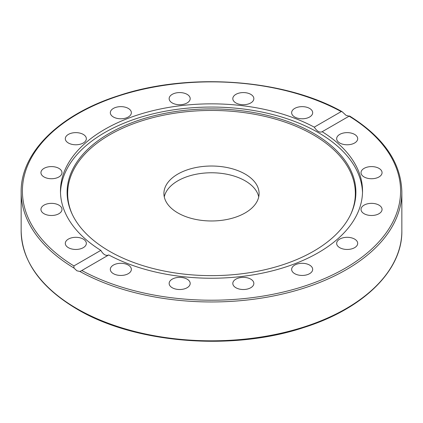 <?xml version="1.0" encoding="UTF-8"?>
<svg xmlns="http://www.w3.org/2000/svg" width="423" height="423" viewBox="0 0 423 423"><rect width="100%" height="100%" fill="white"/><g stroke="black" fill="none" stroke-linecap="round" stroke-linejoin="round"><path stroke-width="0.63" d="M346.099 115.379L349.112 116.166L322.178 131.717A151.027 87.196 180 0 1 362.527 191.043A151.027 87.196 180 0 1 318.292 252.7A151.027 87.196 180 0 1 108.743 254.942L81.02 270.963L79.873 271.455L76.901 270.799L73.999 268.06L73.888 265.924L100.822 250.374A151.027 87.196 180 0 1 60.473 191.043A151.027 87.196 180 0 1 104.708 129.385A151.027 87.196 180 0 1 314.257 127.143L341.192 111.593L342.059 111.661L346.099 115.379M313.602 251.22A144.391 83.363 180 0 1 174.022 272.777A144.391 83.363 180 0 1 71.973 213.726A144.391 83.363 180 0 1 109.398 133.324A144.391 83.363 180 0 1 283.6 120.047A144.391 83.363 180 0 1 351.027 213.726A144.391 83.363 180 0 1 313.602 251.22M72.243 214.297A143.841 83.045 180 0 1 109.79 134.773A143.841 83.045 180 0 1 282.881 121.396A143.841 83.045 180 0 1 350.757 214.297M60.5 192.645A151.027 87.196 180 0 1 104.708 132.589A151.027 87.196 180 0 1 268.013 113.385A151.027 87.196 180 0 1 362.5 192.645M354.611 239.09A10.517 6.075 180 0 1 357.694 243.384A10.517 6.075 180 0 1 351.201 248.994A10.517 6.075 180 0 1 339.738 247.677A10.517 6.075 180 0 1 336.655 243.384A10.517 6.075 180 0 1 343.148 237.774A10.517 6.075 180 0 1 354.611 239.09M311.873 267.05A10.517 6.075 180 0 1 312.676 269.377A10.517 6.075 180 0 1 304.206 275.331A10.517 6.075 180 0 1 292.436 271.698A10.517 6.075 180 0 1 291.637 269.377A10.517 6.075 180 0 1 300.103 263.418A10.517 6.075 180 0 1 311.873 267.05M375.566 203.812A10.517 6.075 180 0 1 382.059 209.422A10.517 6.075 180 0 1 367.513 215.032A10.517 6.075 180 0 1 361.02 209.422A10.517 6.075 180 0 1 375.566 203.812M371.542 166.593A10.517 6.075 180 0 1 382.059 172.663A10.517 6.075 180 0 1 371.542 178.739A10.517 6.075 180 0 1 361.02 172.663A10.517 6.075 180 0 1 371.542 166.593M343.148 133.092A10.517 6.075 180 0 1 357.694 138.707A10.517 6.075 180 0 1 351.201 144.317A10.517 6.075 180 0 1 336.655 138.707A10.517 6.075 180 0 1 343.148 133.092M294.715 108.42A10.517 6.075 180 0 1 306.183 107.104A10.517 6.075 180 0 1 312.676 112.714A10.517 6.075 180 0 1 309.594 117.007A10.517 6.075 180 0 1 298.13 118.324A10.517 6.075 180 0 1 291.637 112.714A10.517 6.075 180 0 1 294.715 108.42M233.618 96.322A10.517 6.075 180 0 1 245.388 92.69A10.517 6.075 180 0 1 253.853 98.644A10.517 6.075 180 0 1 253.054 100.97A10.517 6.075 180 0 1 241.279 104.603A10.517 6.075 180 0 1 232.814 98.644A10.517 6.075 180 0 1 233.618 96.322M169.147 98.644A10.517 6.075 180 0 1 179.664 92.574A10.517 6.075 180 0 1 190.186 98.644A10.517 6.075 180 0 1 179.664 104.719A10.517 6.075 180 0 1 169.147 98.644M111.127 115.035A10.517 6.075 180 0 1 110.324 112.714A10.517 6.075 180 0 1 118.794 106.755A10.517 6.075 180 0 1 130.564 110.387A10.517 6.075 180 0 1 131.363 112.714A10.517 6.075 180 0 1 122.897 118.667A10.517 6.075 180 0 1 111.127 115.035M68.389 143A10.517 6.075 180 0 1 65.306 138.707A10.517 6.075 180 0 1 71.799 133.092A10.517 6.075 180 0 1 83.262 134.408A10.517 6.075 180 0 1 86.345 138.707A10.517 6.075 180 0 1 79.852 144.317A10.517 6.075 180 0 1 68.389 143M47.434 178.273A10.517 6.075 180 0 1 40.941 172.663A10.517 6.075 180 0 1 55.487 167.053A10.517 6.075 180 0 1 61.98 172.663A10.517 6.075 180 0 1 47.434 178.273M51.458 215.497A10.517 6.075 180 0 1 40.941 209.422A10.517 6.075 180 0 1 51.458 203.352A10.517 6.075 180 0 1 61.98 209.422A10.517 6.075 180 0 1 51.458 215.497M79.852 248.994A10.517 6.075 180 0 1 65.306 243.384A10.517 6.075 180 0 1 71.799 237.774A10.517 6.075 180 0 1 86.345 243.384A10.517 6.075 180 0 1 79.852 248.994M128.285 273.67A10.517 6.075 180 0 1 116.817 274.987A10.517 6.075 180 0 1 110.324 269.377A10.517 6.075 180 0 1 113.406 265.078A10.517 6.075 180 0 1 124.87 263.762A10.517 6.075 180 0 1 131.363 269.377A10.517 6.075 180 0 1 128.285 273.67M189.382 285.768A10.517 6.075 180 0 1 177.612 289.401A10.517 6.075 180 0 1 169.147 283.442A10.517 6.075 180 0 1 169.946 281.115A10.517 6.075 180 0 1 181.721 277.488A10.517 6.075 180 0 1 190.186 283.442A10.517 6.075 180 0 1 189.382 285.768M253.853 283.442A10.517 6.075 180 0 1 243.336 289.517A10.517 6.075 180 0 1 232.814 283.442A10.517 6.075 180 0 1 243.336 277.366A10.517 6.075 180 0 1 253.853 283.442M100.822 250.374C103.365 254.646 106.009 256.174 108.743 254.942M245.15 180.817A47.588 27.474 180 0 1 258.728 196.875A47.588 27.474 0 0 0 226.971 174.265A47.588 27.474 0 0 0 177.85 180.817A47.588 27.474 0 0 0 164.272 196.875A47.588 27.474 180 0 1 196.029 174.265A47.588 27.474 180 0 1 245.15 180.817M245.15 174.07A47.588 27.474 180 0 1 259.088 193.496A47.588 27.474 180 0 1 229.71 218.881A47.588 27.474 180 0 1 177.85 212.928A47.588 27.474 180 0 1 163.913 193.496A47.588 27.474 180 0 1 193.29 168.116A47.588 27.474 180 0 1 245.15 174.07M314.257 127.143C316.991 131.31 319.635 132.838 322.178 131.717L321.982 131.844M349.001 116.071L349.112 116.166A189.097 109.176 180 0 1 345.21 268.24A189.097 109.176 180 0 1 81.808 270.493M79.873 271.455A190.35 109.895 0 0 0 286.26 293.134A190.35 109.895 0 0 0 401.85 192.068C401.115 162.681 383.666 137.311 349.498 115.955M401.85 192.068L401.85 230.921A190.35 109.895 180 0 1 284.346 332.452A190.35 109.895 180 0 1 76.901 308.631A190.35 109.895 180 0 1 21.15 230.921L21.15 192.068A190.35 109.895 0 0 0 73.999 268.06M73.888 265.924A189.097 109.176 180 0 1 77.79 113.845A189.097 109.176 180 0 1 341.192 111.593M401.85 230.921C402.447 270.604 363.214 308.901 303.672 327.566C232.074 351.37 134.757 343.513 77.16 309.202C40.661 287.555 21.991 261.462 21.15 230.921M342.059 111.661C283.96 78.964 188.854 72.153 118.757 95.609C59.527 114.332 20.563 152.518 21.15 192.068"/></g></svg>
